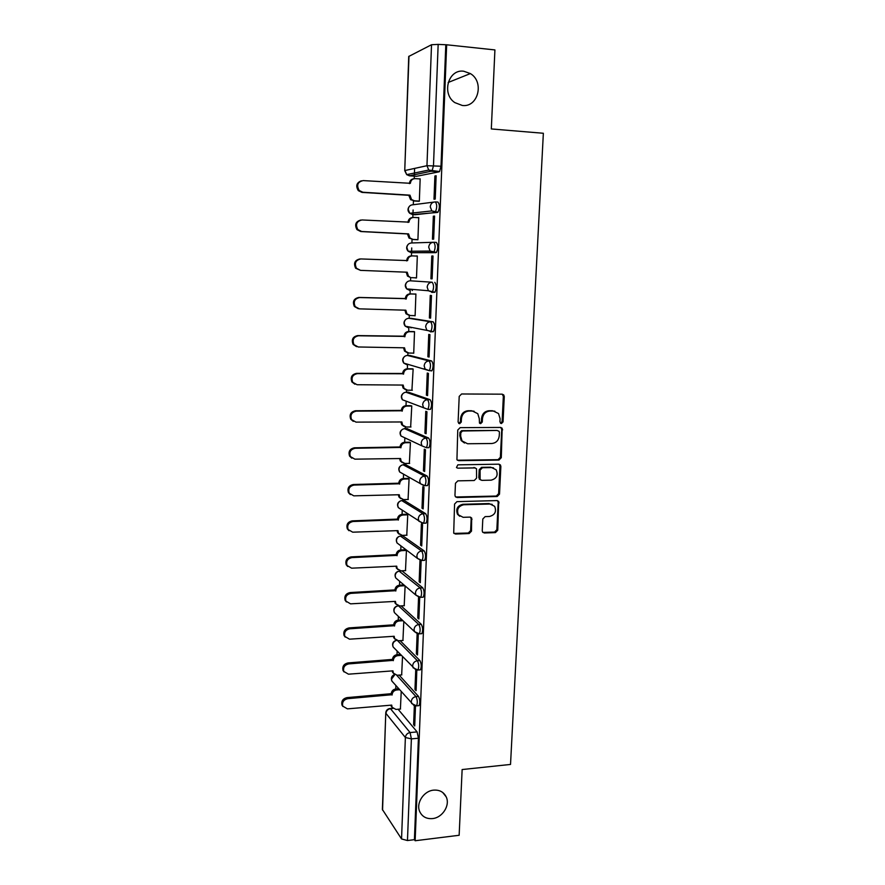 <?xml version="1.0" encoding="UTF-8"?>
<svg xmlns="http://www.w3.org/2000/svg" width="885" height="885" viewBox="0 0 885 885"><rect width="100%" height="100%" fill="white"/><g stroke="black" fill="none" stroke-linecap="round" stroke-linejoin="round"><path stroke-width="1.33" d="M501.408 423.572L503.045 421.913L504.273 396.58L503.742 394.931L502.171 394.179L461.594 393.98L459.204 396.403L458.098 422.068L459.614 423.738L461.284 422.056L461.428 418.749C462.07 414.069 464.603 411.503 469.028 411.027L472.424 411.027L477.767 413.682L479.294 418.705L479.471 423.074L480.644 423.661L482.292 421.979L482.447 418.694C483.099 414.047 485.599 411.492 489.969 411.027L493.332 411.027L498.498 413.527L500.091 418.649L499.937 421.924L501.408 423.572M500.501 423.262L502.116 421.592L503.344 396.314L502.237 394.179M458.684 423.417L460.432 421.736L460.576 418.428L461.428 418.749M479.725 423.34L481.407 421.658L481.551 418.384L482.447 418.694M433.672 790.139C423.76 790.869 415.751 803.226 419.744 811.645C422.222 816.722 426.47 819.045 432.477 818.592C442.511 817.751 450.399 805.184 446.162 796.821C443.673 791.964 439.502 789.741 433.672 790.139M463.74 71.231C448.352 68.853 441.283 93.81 454.813 102.605L462.302 105.47C478.066 107.716 484.637 81.851 470.366 73.577L463.74 71.231M422.41 597.242L423.24 597.187C424.523 593.99 424.369 590.87 422.764 587.828L401.901 570.792M423.793 560.382L424.656 560.349C425.984 557.052 425.84 553.91 424.214 550.935L402.797 535.856M425.176 523.179L426.094 523.146C427.466 519.749 427.333 516.597 425.674 513.676L404.168 500.434M426.548 485.611L427.532 485.588C428.959 482.093 428.838 478.918 427.156 476.064L405.551 464.691M427.909 447.688L428.993 447.666C430.475 444.06 430.364 440.863 428.65 438.075L406.956 428.617M429.214 409.379L430.464 409.379C432.002 405.651 431.891 402.432 430.154 399.71L408.372 392.199M431.283 370.937L431.935 370.715C433.539 366.855 433.451 363.613 431.681 360.969L409.81 355.449M430.387 331.853L433.429 331.665C435.088 327.682 435.022 324.408 433.219 321.841L411.259 318.346M482.248 530.757L482.602 532.106L484.349 533.002L495.456 532.593L497.757 530.203L498.697 501.43L497.005 500.578L456.925 501.651L454.569 504.074L453.706 533.08L455.532 534.042L469.161 533.544L471.495 531.144L471.672 518.013L469.902 517.106L463.143 517.316L458.341 514.793C456.461 509.517 458.253 506.165 463.696 504.76L490.069 504.03L494.626 506.32C496.673 511.596 494.958 514.981 489.482 516.486L485.124 516.619L482.801 519.019L482.248 530.757M446.659 44.781L494.914 49.925L491.319 128.945L543.357 133.27L510.523 764.441L462.136 769.541L459.149 835.274L415.142 840.75L446.659 44.781L438.163 44.394L433.484 165.694L432.046 171.037L409.423 175.805L408.35 174.29M498.974 460.067L501.297 457.678L502.171 428.229L500.556 427.444L460.134 427.643L457.755 430.055L456.937 459.746L458.707 460.665L498.974 460.067L498.067 459.68L500.379 457.291L501.74 429.468L500.766 427.444M500.866 466.495L499.516 494.118L497.204 496.496L457.102 497.525L455.31 496.585L454.956 495.224L455.465 483.276L457.833 480.854L474.238 480.511L476.584 478.11L476.528 468.751L474.814 467.877L457.7 468.165L456.461 467.523L457.844 464.835L498.775 464.183L500.434 465.001L500.866 466.495L499.959 466.096L498.609 493.664L499.516 494.118M398.095 709.239L417.112 731.906L410.087 732.559L411.381 738.886L407.465 840.54L401.547 838.947L382.386 809.476L385.772 712.856L382.563 810.107M414.611 168.416L414.379 174.799M414.335 176.137L414.235 178.659M418.904 201.271L413.428 200.939L413.295 204.723M413.107 209.955L412.941 214.568M412.941 214.612L412.83 217.489M417.919 239.746L412.034 239.459L411.912 242.955M411.724 247.944L411.448 255.887M410.662 277.514L410.54 280.81M410.231 289.196L410.065 293.875L411.027 293.964C408.239 294.163 406.646 295.734 406.259 298.676L359.708 297.548C354.62 298.643 353.115 301.674 355.206 306.63L359.365 308.854L405.85 310.204L406.934 313.876L410.242 315.525L415.109 315.657M409.29 315.392L409.18 318.29M408.87 326.842L408.704 331.499L409.655 331.687C406.879 331.908 405.297 333.479 404.91 336.4L358.558 335.78C353.602 336.842 352.075 339.796 353.956 344.641L358.226 346.975L404.5 347.816L405.463 351.29L408.881 353.038L413.726 353.126M407.93 352.916L407.841 355.416M407.52 364.155L407.354 368.768L408.295 369.045C405.529 369.299 403.958 370.87 403.582 373.758L357.429 373.636C352.595 374.687 351.024 377.563 352.739 382.287L357.098 384.732L403.173 385.063L404.025 388.36L407.531 390.197L412.355 390.23M406.58 390.086L406.503 392.188M406.182 401.148L406.016 405.684L406.956 406.049C404.202 406.337 402.631 407.908 402.255 410.773L356.312 411.138C351.577 412.167 349.995 414.988 351.544 419.601L355.98 422.123L401.856 421.968L402.609 425.099L406.193 427.001L410.994 426.979M405.253 426.902L405.186 428.628M404.854 437.821L404.688 442.257L405.618 442.71C402.874 443.02 401.314 444.591 400.938 447.434L355.206 448.275C350.571 449.292 348.967 452.058 350.383 456.572L354.874 459.16L400.551 458.53L401.226 461.494L404.865 463.474L409.655 463.397M403.925 463.375L403.881 464.725M403.538 474.172L403.383 478.486L404.301 479.028C401.569 479.36 400.02 480.931 399.644 483.752L354.1 485.069C349.564 486.075 347.938 488.785 349.232 493.199L353.779 495.843L399.246 494.737L399.865 497.569L403.549 499.594L408.317 499.472M402.62 499.516L402.587 500.479M402.233 510.202L402.078 514.384L402.996 515.004C400.274 515.358 398.726 516.94 398.361 519.727L353.015 521.508C348.557 522.515 346.931 525.181 348.115 529.507L352.695 532.184L397.962 530.624L398.515 533.312L402.255 535.381L407 535.204M401.325 535.303L401.303 535.912M400.938 545.901L400.794 549.95L401.702 550.647C398.991 551.034 397.453 552.605 397.077 555.371L351.942 557.605C347.562 558.612 345.913 561.234 347.008 565.471L351.622 568.181L396.701 566.168L397.188 568.734L400.96 570.836L405.684 570.615M399.655 581.29L399.511 585.184L400.418 585.958C397.719 586.368 396.181 587.95 395.816 590.693L350.869 593.37C346.566 594.377 344.918 596.955 345.913 601.114L350.56 603.847L395.44 601.38L395.883 603.836L399.688 605.959L404.39 605.694M398.383 616.369L398.25 620.097L399.146 620.949C396.458 621.381 394.931 622.963 394.566 625.684L349.807 628.792C345.581 629.81 343.922 632.355 344.84 636.426L349.498 639.18L394.19 636.271L394.599 638.616L398.427 640.762L403.106 640.452M397.122 651.128L397 654.69L397.885 655.619C395.208 656.073 393.692 657.655 393.327 660.354L348.767 663.894C344.597 664.912 342.926 667.423 343.778 671.427L348.458 674.182L392.951 670.852L393.327 673.098L397.166 675.255L401.834 674.901M395.883 685.587L395.761 688.961L396.635 689.968C393.969 690.455 392.464 692.026 392.099 694.714L347.728 698.663C343.612 699.703 341.953 702.181 342.727 706.108L347.418 708.863L391.723 705.113L392.066 707.259L395.927 709.427L400.573 709.029M415.142 840.75L414.412 839.677L407.465 840.54M439.115 171.823L416.558 176.292L409.423 175.805L406.691 174.633L428.76 170.053L431.615 171.303L439.546 171.568L428.76 170.053L426.957 165.705L431.526 44.737L438.163 44.394M408.981 56.209L404.744 170.639L408.737 56.463L431.526 44.737M418.207 201.227L419.335 201.216L420.165 178.803L419.601 178.903M434.889 175.993L433.993 199.236L435.232 199.07L436.139 175.761L434.889 175.993L436.128 176.082M433.34 216.194L432.444 239.204L433.661 239.16L434.568 216.084L433.34 216.194L434.557 216.272M416.791 239.691L417.919 239.78L418.738 217.577L417.831 217.666M431.791 255.997L430.906 278.786L432.123 278.83L433.008 255.997L431.791 255.997L433.008 256.053M415.386 277.801L416.503 277.945L417.322 255.975L416.182 255.975L417.311 256.03M415.375 277.901L416.503 277.967M430.906 278.786L432.123 278.852M429.391 317.958L430.597 318.146L431.471 295.524L430.265 295.402L429.391 317.958L430.597 317.992M414.058 315.635L415.109 315.79L415.906 294.019L414.788 294.03M427.886 356.755L429.081 357.053L429.944 334.652L428.749 334.419L427.886 356.755L429.092 356.777M413.129 353.115L413.726 353.259L414.523 331.687L413.406 331.609M426.393 395.175L427.577 395.573L428.44 373.393L427.256 373.05L426.393 395.175L427.588 395.175M411.923 390.23L413.14 369.001L412.034 368.824M423.716 368.824L424.291 368.835M424.922 433.207L426.094 433.716L426.946 411.757L425.773 411.315L424.922 433.207L426.116 433.207M410.651 426.99L411.768 405.972L410.673 405.695M423.461 470.886L424.623 471.495L425.464 449.746L424.302 449.193L423.461 470.886L424.645 470.864M409.357 463.397L410.419 442.577L409.335 442.212M422.012 508.189L423.163 508.908L424.003 487.369L422.842 486.706L422.012 508.189L423.196 508.156M408.062 499.472L409.08 478.851L407.996 478.398M420.574 545.138L421.725 545.957L422.554 524.628L421.404 523.865L420.574 545.138L421.758 545.094M406.768 535.215L407.753 514.793L406.68 514.251M419.158 581.733L420.298 582.651L421.116 561.533L419.977 560.659L419.158 581.733L420.331 581.677M405.485 570.626L406.436 550.393M418.561 597.231L417.753 617.984L418.882 619.002L419.689 598.072L418.76 597.286M404.202 605.705L405.12 585.958M417.753 617.984L418.915 617.907M417.145 633.726L416.359 653.882L417.477 655L418.284 634.268L414.512 631.647L414.047 629.467C414.434 626.624 416.016 624.976 418.815 624.522C420.375 627.631 420.541 630.739 419.313 633.848L418.516 633.892M402.929 640.463L403.803 621.502M416.359 653.882L417.521 653.805M415.74 669.868L414.976 689.448L416.083 690.665L416.824 670.067M401.668 674.912L402.509 656.736M414.976 689.448L416.138 689.36M399.135 675.1L418.505 696.395L416.005 696.606C417.51 699.836 417.698 702.922 416.558 705.854L415.828 705.92M400.142 640.651L419.91 660.553L417.399 660.73C418.937 663.905 419.114 667.002 417.93 670.022L417.167 670.078M401.104 605.882L421.326 624.356L418.815 624.522L398.527 605.871M410.242 280.799L432.145 282.215C433.971 284.716 434.026 288.023 432.322 292.15L428.406 290.756L427.178 287.138C427.577 284.063 429.236 282.426 432.145 282.215L410.242 280.799C407.476 280.999 405.894 282.547 405.518 285.468L406.702 288.897L409.888 290.446L408.947 289.085M433.783 242.269L436.338 242.401C438.197 244.813 438.241 248.154 436.46 252.413L411.259 252.701L408.206 251.263L406.868 247.623C407.244 244.68 408.826 243.132 411.613 242.966L432.986 242.291M435.475 201.924L437.92 202.068C439.812 204.402 439.845 207.776 437.998 212.19L415.153 214.734L412.642 214.59L411.591 213.097M500.169 466.196L500.246 464.78M414.357 705.688L413.616 724.682L414.711 725.988L415.496 705.909M400.407 709.051L401.215 691.65M413.616 724.682L414.766 724.583M418.328 705.71L419.059 705.644C420.209 702.712 420.021 699.626 418.505 696.395M419.678 669.89L420.441 669.834C421.625 666.814 421.448 663.717 419.91 660.553M421.039 633.737L421.835 633.682C423.074 630.574 422.897 627.476 421.326 624.356M410.308 327.107L411.027 327.892M431.747 292.404L434.944 292.238C436.659 288.112 436.604 284.815 434.767 282.315M411.481 289.306L412.388 290.534M414.412 839.677L418.417 738.223L417.112 731.906M445.786 45.212L441.007 166.225L439.546 171.568M494.903 411.215L493.332 411.027M481.551 418.384C482.203 413.738 484.703 411.193 489.073 410.728L492.414 410.728M474.139 411.248L472.424 411.027M460.576 418.428C461.218 413.76 463.74 411.193 468.165 410.728L471.55 410.728M457.39 460.222L498.067 459.68M499.428 432.433L499.096 431.338L497.038 430.442L462.479 430.995L460.82 432.676L460.676 436.161L462.036 440.918L467.579 443.75L491.783 443.507C496.12 443.009 498.609 440.464 499.262 435.862L499.428 432.433M464.503 443.031L461.185 440.564L459.824 435.807L459.968 432.345L461.627 430.652L497.038 430.442M455.664 496.994L496.308 496.042L498.609 493.664M475.256 467.922L457.7 468.165M491.098 480.168C496.684 478.652 498.377 475.201 496.164 469.813L491.695 467.59L482.413 467.745L480.068 470.145L480.112 479.482L481.827 480.356L491.098 480.168M493.542 467.877L491.695 467.59M480.478 479.891L478.829 477.623L479.194 469.736L481.528 467.346L490.799 467.191M499.959 466.096L499.129 464.205M492.259 504.417L490.069 504.03M459.769 516.298L457.512 514.296C455.631 509.03 457.412 505.689 462.844 504.284L489.184 503.554M453.961 533.412L468.309 533.024L470.632 530.624L471.163 518.864L470.532 517.172M482.845 532.405L494.56 532.073L496.861 529.695L498.189 502.381L497.492 500.622M414.412 200.806L410.574 199.667L408.981 195.696L409.965 195.165L411.547 199.534L414.412 200.806L419.346 201.105M420.165 178.947L415.22 178.615C412.388 178.726 410.784 180.297 410.386 183.306L363.193 180.595C357.64 181.868 356.301 185.164 359.188 190.496L362.85 192.244L409.965 195.165M408.992 195.32L361.987 192.399L358.325 190.651C355.527 185.961 356.533 182.686 361.334 180.817M409.412 183.615L409.412 183.483C409.711 180.772 411.116 179.213 413.627 178.803M413.007 239.415L409.003 238.043L407.598 234.304L408.582 233.883L409.965 237.999L413.007 239.415L417.919 239.658M418.727 217.71L413.804 217.433C410.994 217.577 409.39 219.148 409.003 222.135L362.02 219.956C356.633 221.161 355.239 224.359 357.817 229.569L361.677 231.494L408.582 233.883M407.62 233.939L360.815 231.56L356.965 229.624C354.409 224.679 355.681 221.482 360.781 220.044M408.029 222.456L408.029 222.212C408.394 219.314 409.943 217.754 412.664 217.522M417.311 256.108L412.41 255.887C409.611 256.053 408.007 257.623 407.62 260.588L360.859 258.94C355.626 260.09 354.177 263.199 356.489 268.277L360.516 270.368L407.211 272.226L408.427 276.12L410.651 277.602L407.476 276.065L406.248 272.182M411.613 277.658L416.503 277.846M360.516 270.368L355.648 268.243C353.336 263.177 354.785 260.079 360.007 258.929M406.658 260.92L406.669 260.577C407.056 257.623 408.649 256.053 411.437 255.887L412.034 255.887M409.235 315.381L405.983 313.733L404.899 310.17M415.906 294.13L411.027 293.964M358.292 308.71L354.376 306.509C352.285 301.564 353.779 298.544 358.856 297.437L405.308 298.566C405.695 295.634 407.277 294.074 410.065 293.875L415.906 294.074M405.297 298.931L406.248 299.041M407.443 352.772L404.522 351.057L403.56 347.794M414.512 331.798L409.655 331.687M356.555 346.666L353.126 344.42C351.245 339.586 352.772 336.643 357.728 335.581L403.969 336.2C404.356 333.291 405.927 331.731 408.704 331.499L414.191 331.621M403.958 336.554L404.899 336.754M405.695 389.776L403.095 388.039L402.233 385.063L403.162 385.417M413.14 369.1L408.295 369.045M354.885 384.212L351.92 381.977C350.206 377.264 351.765 374.388 356.6 373.348L402.642 373.47C403.018 370.594 404.589 369.023 407.354 368.768L412.543 368.835M424.811 368.979L424.236 368.968M402.631 373.835L403.56 374.123M411.768 406.06L406.956 406.049M403.991 426.415L401.69 424.689L400.916 421.968M353.292 421.371L350.737 419.202C349.177 414.6 350.77 411.779 355.482 410.751L401.325 410.397C401.702 407.542 403.261 405.972 406.016 405.684L411.06 405.695M401.314 410.751L402.244 411.127M410.419 442.666L405.618 442.71M402.354 462.689L400.308 461.008L399.611 458.541M351.776 458.165L349.575 456.085C348.159 451.582 349.763 448.828 354.387 447.81L400.02 446.969C400.396 444.137 401.956 442.566 404.688 442.257L409.644 442.212M400.009 447.323L400.927 447.788M409.08 478.929L404.301 479.028M400.761 498.631L398.947 496.994L398.327 494.759M350.338 494.604L348.436 492.635C347.141 488.221 348.767 485.522 353.292 484.515L398.737 483.21C399.102 480.4 400.651 478.829 403.383 478.486L408.273 478.398M398.715 483.553L399.633 484.095M407.753 514.86L402.996 515.004M399.224 534.23L397.608 532.648L397.055 530.646M348.967 530.712L347.318 528.843C346.135 524.528 347.761 521.873 352.208 520.867L397.453 519.108C397.819 516.32 399.367 514.749 402.078 514.384L406.923 514.24M397.442 519.451L398.35 520.07M406.436 550.448L401.702 550.647M397.741 569.509L395.794 566.201M347.661 566.489L346.212 564.73C345.128 560.504 346.776 557.893 351.135 556.886L396.181 554.663C396.557 551.908 398.084 550.326 400.794 549.95L405.584 549.751M396.17 555.006L397.066 555.714M404.865 585.737L400.418 585.958M396.303 604.477L394.544 601.435M346.411 601.955L345.128 600.284C344.132 596.147 345.781 593.569 350.073 592.563L394.931 589.908C395.296 587.164 396.823 585.593 399.511 585.184L403.958 584.963M394.92 590.24L395.805 591.025M402.974 620.717L399.146 620.949M394.898 639.136L393.316 636.326M345.205 637.1L344.066 635.519C343.148 631.459 344.796 628.925 349.022 627.908L393.681 624.821C394.046 622.1 395.573 620.529 398.25 620.097L402.078 619.865M393.67 625.153L394.555 626.016M401.204 655.387L397.885 655.619M393.537 673.485L392.099 670.918M344.033 671.936L343.004 670.443C342.163 666.449 343.822 663.949 347.982 662.931L392.453 659.413C392.818 656.714 394.334 655.143 397 654.69L400.319 654.457M392.442 659.745L393.316 660.686M399.533 689.736L396.635 689.968M392.199 707.535L390.893 705.179M342.904 706.473L341.964 705.046C341.19 701.13 342.849 698.652 346.953 697.623L391.225 693.696C391.59 691.019 393.095 689.437 395.75 688.961L398.648 688.729M391.214 694.017L392.088 695.035M502.116 421.592L503.045 421.913M460.432 421.736L461.284 422.056M481.407 421.658L482.292 421.979M396.259 614.356L394.389 612.586C393.062 609.179 394.179 606.922 397.741 605.827L397.94 605.683M397.863 579.764L395.672 577.894C394.267 574.453 395.385 572.175 399.024 571.068L420.242 587.95C421.824 591.003 421.979 594.134 420.707 597.331L419.877 597.375M402.155 570.925L399.743 571.035C397.066 571.422 395.54 572.993 395.186 575.715L395.672 577.894L415.961 595.196L415.452 592.906C415.839 590.029 417.432 588.381 420.242 587.95L422.764 587.828M399.533 544.839L396.978 542.903C395.484 539.419 396.602 537.118 400.319 536L421.68 551.034C423.295 554.021 423.439 557.163 422.123 560.459L421.249 560.493M403.438 535.834L401.016 535.923C398.327 536.288 396.801 537.859 396.436 540.602L396.978 542.903L417.421 558.391L416.868 555.979C417.255 553.081 418.859 551.432 421.68 551.034L424.214 550.935M401.679 500.545L423.13 513.754C424.767 516.674 424.911 519.838 423.539 523.234L422.621 523.256M404.733 500.423L402.288 500.49C399.6 500.833 398.062 502.392 397.697 505.169L398.294 507.592L401.281 509.572M403.062 464.769L424.59 476.108C426.26 478.962 426.393 482.148 424.966 485.644L423.981 485.666M406.038 464.68L403.582 464.725C400.872 465.045 399.334 466.605 398.969 469.404L399.633 471.959L403.106 473.929M404.456 428.65L426.072 438.097C427.776 440.885 427.886 444.082 426.415 447.699L421.968 445.885L421.194 443.031C421.592 440.066 423.218 438.418 426.072 438.097L428.65 438.075M407.354 428.617L404.887 428.628C402.166 428.926 400.628 430.486 400.252 433.307L400.993 436.006L404.124 437.489M405.872 392.199L427.566 399.71C429.302 402.421 429.402 405.651 427.875 409.379L423.528 407.653L422.665 404.644C423.063 401.646 424.7 399.998 427.566 399.71L430.154 399.71M408.682 392.199L406.215 392.188C403.483 392.464 401.923 394.013 401.547 396.867L402.376 399.732L405.241 400.794M407.31 355.416L429.081 360.936C430.84 363.58 430.929 366.821 429.336 370.682L425.121 369.067L424.158 365.859C424.557 362.839 426.205 361.191 429.081 360.936L431.681 360.969M410.02 355.449L407.542 355.416C404.799 355.659 403.239 357.208 402.863 360.084L403.792 363.115L407.2 364.874L406.425 363.857M408.748 318.279L430.608 321.775C432.4 324.341 432.466 327.616 430.818 331.609L426.747 330.105L425.652 326.698C426.061 323.644 427.709 322.007 430.608 321.775L433.219 321.841M411.37 318.346L408.881 318.279C406.126 318.5 404.556 320.06 404.18 322.948L405.23 326.178L408.538 327.837L407.675 326.62M392.94 708.476L390.451 708.686L410.087 732.559C407.332 733.09 405.761 734.738 405.374 737.515L385.96 713.387C386.314 710.744 387.807 709.173 390.451 708.686L389.654 708.553C387.342 709.073 386.037 710.511 385.772 712.856M401.547 838.947L405.374 737.515L411.381 738.886L418.417 738.223M404.744 170.639L406.691 174.633L404.976 170.517L426.957 165.705L441.007 166.225M396.723 675.266L416.005 696.606C413.24 697.103 411.658 698.763 411.282 701.562L411.669 703.531L416.558 705.854L419.059 705.644M397.686 640.751L417.399 660.73C414.623 661.217 413.041 662.865 412.653 665.686L413.074 667.755L417.93 670.022L420.441 669.834M425.674 513.676L423.13 513.754C420.298 514.13 418.682 515.778 418.295 518.698L418.915 521.243L423.539 523.234L426.094 523.146M427.156 476.064L424.59 476.108C421.758 476.462 420.132 478.11 419.733 481.053L420.43 483.741L424.966 485.644L427.532 485.588M435.929 252.667L411.259 252.701M437.511 212.455L412.642 214.59L409.744 213.296L408.228 209.413C408.604 206.448 410.197 204.9 412.996 204.767L433.617 202.123M435.276 201.913C437.157 204.247 437.19 207.621 435.354 212.035L431.836 210.918L430.254 206.825C430.663 203.683 432.345 202.045 435.276 201.913M433.705 242.269C435.553 244.68 435.597 248.021 433.827 252.291L430.099 251.041L428.705 247.192C429.114 244.072 430.785 242.435 433.705 242.269M424.214 485.799L399.633 471.959C398.018 468.906 398.803 466.605 401.978 465.056M422.753 523.345L398.294 507.592C396.734 504.317 397.697 502.005 401.159 500.667M421.304 560.537L417.421 558.391L422.123 560.459L424.656 560.349M419.767 597.364L415.961 595.196L420.707 597.331L423.24 597.187M421.835 633.682L419.313 633.848L414.512 631.647L394.389 612.586L393.947 610.506C394.29 607.851 395.761 606.291 398.372 605.827M415.906 669.901L393.117 646.957L392.719 644.988C392.962 642.665 394.212 641.149 396.447 640.419M394.721 648.628L393.117 646.957C391.867 643.727 392.896 641.503 396.214 640.297M414.058 705.588L391.867 681.03L391.502 679.149L394.798 674.724M393.239 682.589L391.867 681.03C390.694 678.054 391.579 675.886 394.511 674.536M489.073 410.728L489.969 411.027M468.165 410.728L469.028 411.027M503.344 396.314L504.273 396.58M457.855 460.266L458.707 460.665M501.74 429.468L502.658 429.8M500.379 457.291L501.297 457.678M461.627 430.652L462.479 430.995M459.968 432.345L460.82 432.676M459.824 435.807L460.676 436.161M496.308 496.042L497.204 496.496M456.273 497.06L457.102 497.525M473.94 467.468L474.814 467.877M481.528 467.346L482.413 467.745M479.194 469.736L480.068 470.145M478.829 477.623L479.703 478.044M462.844 504.284L463.696 504.76M471.163 518.864L472.026 519.362M470.632 530.624L471.495 531.144M468.309 533.024L469.161 533.544M454.691 533.511L455.532 534.042M498.189 502.381L499.096 502.846M496.861 529.695L497.757 530.203M494.56 532.073L495.456 532.593M483.464 532.471L484.349 533.002M408.981 195.696L409.954 195.541M409.412 183.483L410.386 183.306M361.987 192.399L362.85 192.244M407.598 234.304L408.56 234.248M408.029 222.212L409.003 222.135M360.815 231.56L361.677 231.494M406.237 272.547L407.2 272.591M406.669 260.577L407.62 260.588M404.887 310.425L405.839 310.558M405.308 298.566L406.259 298.676M358.856 297.437L359.708 297.548M403.549 347.949L404.489 348.17M403.969 336.2L404.91 336.4M357.728 335.581L358.558 335.78M402.642 373.47L403.582 373.758M356.6 373.348L357.429 373.636M401.038 421.968L401.845 422.322M401.325 410.397L402.255 410.773M355.482 410.751L356.312 411.138M399.887 458.541L400.529 458.873M400.02 446.969L400.938 447.434M354.387 447.81L355.206 448.275M398.737 483.21L399.644 483.752M353.292 484.515L354.1 485.069M397.453 519.108L398.361 519.727M352.208 520.867L353.015 521.508M396.181 554.663L397.077 555.371M351.135 556.886L351.942 557.605M394.931 589.908L395.816 590.693M350.073 592.563L350.869 593.37M393.681 624.821L394.566 625.684M349.022 627.908L349.807 628.792M392.453 659.413L393.327 660.354M347.982 662.931L348.767 663.894M391.225 693.696L392.099 694.714M346.953 697.623L347.728 698.663M437.998 212.19L431.836 210.918L409.744 213.296C407.587 211.128 407.443 208.849 409.301 206.448M436.46 252.413L430.099 251.041L408.206 251.263C406.171 249.028 406.138 246.76 408.096 244.481M434.944 292.238L428.406 290.756L406.702 288.897C404.766 286.563 404.843 284.317 406.934 282.127M433.429 331.665L405.23 326.178C403.383 323.744 403.582 321.498 405.828 319.419M431.935 370.715L429.336 370.682L403.792 363.115C402.011 360.571 402.343 358.314 404.777 356.334M430.464 409.379L427.875 409.379L402.376 399.732C400.662 397.044 401.126 394.765 403.781 392.907M428.993 447.666L426.415 447.699L421.968 445.885L400.993 436.006C399.334 433.152 399.943 430.862 402.841 429.148M392.752 708.288L390.263 708.509M448.164 82.493L470.366 73.577M442.743 792.506L446.162 796.821M502.824 394.666L503.742 394.931M501.253 427.897L502.171 428.229M461.185 440.564L462.036 440.918M479.227 479.062L480.112 479.482M499.516 464.603L500.434 465.001M457.512 514.296L458.341 514.793M470.809 517.515L471.672 518.013M497.79 500.965L498.697 501.43M410.574 199.667L411.547 199.534M358.325 190.651L359.188 190.496M409.003 238.043L409.965 237.999M356.965 229.624L357.817 229.569M407.476 276.065L408.427 276.12M355.648 268.243L356.489 268.277M405.983 313.733L406.934 313.876M354.376 306.509L355.206 306.63M404.522 351.057L405.463 351.29M353.126 344.42L353.956 344.641M403.095 388.039L404.025 388.36M351.92 381.977L352.739 382.287M401.69 424.689L402.609 425.099M350.737 419.202L351.544 419.601M400.308 461.008L401.226 461.494M349.575 456.085L350.383 456.572M398.947 496.994L399.865 497.569M348.436 492.635L349.232 493.199M397.608 532.648L398.515 533.312M347.318 528.843L348.115 529.507M396.292 567.993L397.188 568.734M346.212 564.73L347.008 565.471M394.998 603.017L395.883 603.836M345.128 600.284L345.913 601.114M393.714 637.72L394.599 638.616M344.066 635.519L344.84 636.426M392.453 672.124L393.327 673.098M343.004 670.443L343.778 671.427M391.203 706.219L392.066 707.259M341.964 705.046L342.727 706.108"/></g></svg>
